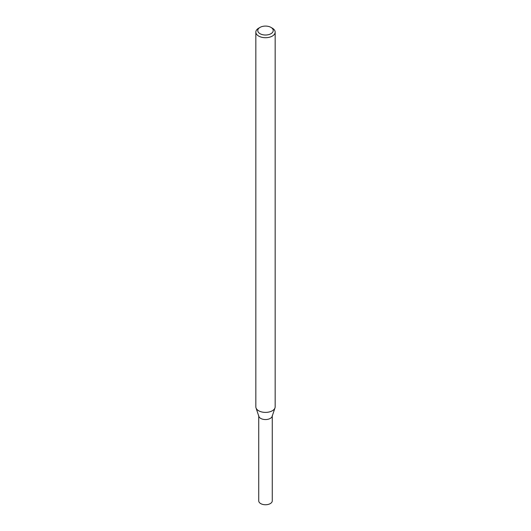 <?xml version="1.0" encoding="UTF-8"?>
<svg xmlns="http://www.w3.org/2000/svg" width="531" height="531" viewBox="0 0 531 531"><rect width="100%" height="100%" fill="white"/><g stroke="black" fill="none" stroke-linecap="round" stroke-linejoin="round"><path stroke-width="0.8" d="M270.969 27.393L272.337 28.183A9.664 5.582 180 0 1 275.164 32.132L275.164 406.812A9.664 5.582 180 0 1 274.992 407.868L272.144 416.39A6.764 3.903 180 0 1 270.286 418.408A6.764 3.903 180 0 1 263.515 419.384A6.764 3.903 180 0 1 258.856 416.39L256.008 407.868A9.664 5.582 180 0 1 255.836 406.812L255.836 32.132A9.664 5.582 180 0 1 258.663 28.183L260.031 27.393A7.733 4.467 180 0 1 270.969 27.393A7.733 4.467 180 0 1 270.969 33.705A7.733 4.467 180 0 1 260.031 33.705A7.733 4.467 180 0 1 260.031 27.393M274.992 407.868A9.664 5.582 180 0 1 272.337 410.755A9.664 5.582 180 0 1 262.666 412.149A9.664 5.582 180 0 1 256.008 407.868M275.164 32.132A9.664 5.582 180 0 1 272.337 36.075A9.664 5.582 180 0 1 261.803 37.283A9.664 5.582 180 0 1 255.836 32.132M272.264 416.019L272.264 500.839A6.764 3.903 180 0 1 270.286 503.6A6.764 3.903 180 0 1 262.911 504.45A6.764 3.903 180 0 1 258.736 500.839L258.736 416.019M272.264 415.647A6.764 3.903 180 0 1 270.286 418.408A6.764 3.903 180 0 1 262.911 419.258A6.764 3.903 180 0 1 258.736 415.647"/></g></svg>
